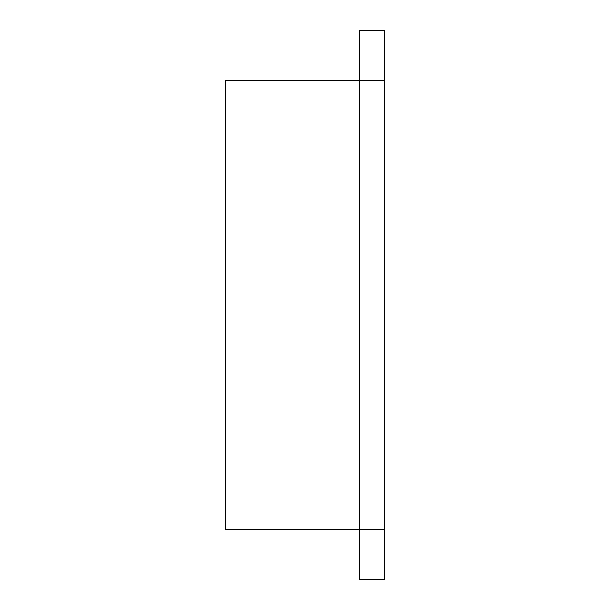 <?xml version="1.0" encoding="UTF-8"?>
<svg xmlns="http://www.w3.org/2000/svg" width="610" height="610" viewBox="0 0 610 610"><rect width="100%" height="100%" fill="white"/><g stroke="black" fill="none" stroke-linecap="round" stroke-linejoin="round"><path stroke-width="0.91" d="M384.506 80.711L225.494 80.711L225.494 529.289L384.506 529.289L384.506 579.5L359.397 579.5L359.397 30.5L384.506 30.5L384.506 529.289"/></g></svg>
